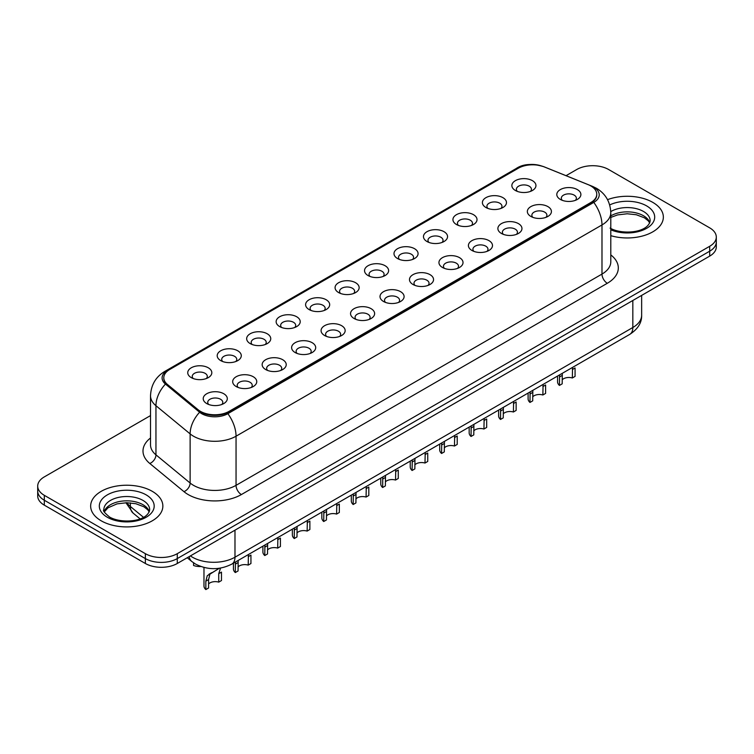 <?xml version="1.0" encoding="UTF-8"?>
<svg xmlns="http://www.w3.org/2000/svg" width="754" height="754" viewBox="0 0 754 754"><rect width="100%" height="100%" fill="white"/><g stroke="black" fill="none" stroke-linecap="round" stroke-linejoin="round"><path stroke-width="1.13" d="M485.925 207.501L485.925 207.501A12.036 6.946 180 0 1 485.925 197.671A12.036 6.946 180 0 1 502.946 197.671A12.036 6.946 180 0 1 502.946 207.501A12.036 6.946 180 0 1 485.925 207.501M500.976 208.424A7.521 4.345 0 0 0 501.957 206.276A7.521 4.345 0 0 0 499.761 203.203A7.521 4.345 0 0 0 491.561 202.261A7.521 4.345 0 0 0 486.914 206.276A7.521 4.345 0 0 0 487.904 208.424M456.462 224.513L456.462 224.513A12.036 6.946 180 0 1 456.462 214.683A12.036 6.946 180 0 1 473.484 214.683A12.036 6.946 180 0 1 473.484 224.513A12.036 6.946 180 0 1 456.462 224.513M471.504 225.437A7.521 4.345 0 0 0 472.494 223.288A7.521 4.345 0 0 0 470.289 220.215A7.521 4.345 0 0 0 462.098 219.273A7.521 4.345 0 0 0 457.452 223.288A7.521 4.345 0 0 0 458.441 225.437M427 241.525L427 241.525A12.036 6.946 180 0 1 427 231.695A12.036 6.946 180 0 1 444.021 231.695A12.036 6.946 180 0 1 444.021 241.525A12.036 6.946 180 0 1 427 241.525M442.042 242.449A7.521 4.345 0 0 0 443.032 240.3A7.521 4.345 0 0 0 440.826 237.227A7.521 4.345 0 0 0 432.626 236.285A7.521 4.345 0 0 0 427.989 240.3A7.521 4.345 0 0 0 428.969 242.449M397.528 258.537L397.528 258.537A12.036 6.946 180 0 1 397.528 248.707A12.036 6.946 180 0 1 414.549 248.707A12.036 6.946 180 0 1 414.549 258.537A12.036 6.946 180 0 1 397.528 258.537M412.579 259.461A7.521 4.345 0 0 0 413.56 257.312A7.521 4.345 0 0 0 411.364 254.239A7.521 4.345 0 0 0 403.164 253.297A7.521 4.345 0 0 0 398.517 257.312A7.521 4.345 0 0 0 399.507 259.461M368.065 275.549L368.065 275.549A12.036 6.946 180 0 1 368.065 265.719A12.036 6.946 180 0 1 385.087 265.719A12.036 6.946 180 0 1 385.087 275.549A12.036 6.946 180 0 1 368.065 275.549M383.107 276.473A7.521 4.345 0 0 0 384.097 274.324A7.521 4.345 0 0 0 381.892 271.252A7.521 4.345 0 0 0 373.692 270.309A7.521 4.345 0 0 0 369.055 274.324A7.521 4.345 0 0 0 370.035 276.473M338.603 292.561L338.603 292.561A12.036 6.946 180 0 1 338.603 282.731A12.036 6.946 180 0 1 355.615 282.731A12.036 6.946 180 0 1 355.615 292.561A12.036 6.946 180 0 1 338.603 292.561M353.645 293.485A7.521 4.345 0 0 0 354.634 291.336A7.521 4.345 0 0 0 352.429 288.264A7.521 4.345 0 0 0 344.229 287.321A7.521 4.345 0 0 0 339.583 291.336A7.521 4.345 0 0 0 340.572 293.485M309.131 309.574L309.131 309.574A12.036 6.946 180 0 1 309.131 299.743A12.036 6.946 180 0 1 326.152 299.743A12.036 6.946 180 0 1 326.152 309.574A12.036 6.946 180 0 1 309.131 309.574M324.182 310.497A7.521 4.345 0 0 0 325.163 308.348A7.521 4.345 0 0 0 322.957 305.276A7.521 4.345 0 0 0 314.767 304.333A7.521 4.345 0 0 0 310.12 308.348A7.521 4.345 0 0 0 311.11 310.497M279.668 326.586L279.668 326.586A12.036 6.946 180 0 1 279.668 316.755A12.036 6.946 180 0 1 296.69 316.755A12.036 6.946 180 0 1 296.69 326.586A12.036 6.946 180 0 1 279.668 326.586M294.71 327.509A7.521 4.345 0 0 0 295.7 325.36A7.521 4.345 0 0 0 293.494 322.288A7.521 4.345 0 0 0 285.295 321.345A7.521 4.345 0 0 0 280.658 325.36A7.521 4.345 0 0 0 281.638 327.509M250.196 343.598L250.196 343.598A12.036 6.946 180 0 1 250.196 333.768A12.036 6.946 180 0 1 267.218 333.768A12.036 6.946 180 0 1 267.218 343.598A12.036 6.946 180 0 1 250.196 343.598M265.248 344.521A7.521 4.345 0 0 0 266.228 342.373A7.521 4.345 0 0 0 264.032 339.3A7.521 4.345 0 0 0 255.832 338.358A7.521 4.345 0 0 0 251.186 342.373A7.521 4.345 0 0 0 252.175 344.521M220.733 360.61L220.733 360.61A12.036 6.946 180 0 1 220.733 350.78A12.036 6.946 180 0 1 237.755 350.78A12.036 6.946 180 0 1 237.755 360.61A12.036 6.946 180 0 1 220.733 360.61M235.776 361.534A7.521 4.345 0 0 0 236.765 359.385A7.521 4.345 0 0 0 234.56 356.312A7.521 4.345 0 0 0 226.37 355.37A7.521 4.345 0 0 0 221.723 359.385A7.521 4.345 0 0 0 222.703 361.534M191.271 377.622L191.271 377.622A12.036 6.946 180 0 1 191.271 367.792A12.036 6.946 180 0 1 208.292 367.792A12.036 6.946 180 0 1 208.292 377.622A12.036 6.946 180 0 1 191.271 377.622M206.313 378.546A7.521 4.345 0 0 0 207.303 376.397A7.521 4.345 0 0 0 205.097 373.324A7.521 4.345 0 0 0 196.898 372.382A7.521 4.345 0 0 0 192.251 376.397A7.521 4.345 0 0 0 193.241 378.546M515.397 190.489L515.397 190.489A12.036 6.946 180 0 1 515.397 180.658A12.036 6.946 180 0 1 532.418 180.658A12.036 6.946 180 0 1 532.418 190.489A12.036 6.946 180 0 1 515.397 190.489M530.439 191.412A7.521 4.345 0 0 0 531.429 189.263A7.521 4.345 0 0 0 529.223 186.191A7.521 4.345 0 0 0 521.023 185.248A7.521 4.345 0 0 0 516.386 189.263A7.521 4.345 0 0 0 517.367 191.412M530.873 216.436L530.873 216.436A12.036 6.946 180 0 1 530.873 206.605A12.036 6.946 180 0 1 547.894 206.605A12.036 6.946 180 0 1 547.894 216.436A12.036 6.946 180 0 1 530.873 216.436M545.915 217.359A7.521 4.345 0 0 0 546.904 215.21A7.521 4.345 0 0 0 544.699 212.138A7.521 4.345 0 0 0 536.509 211.195A7.521 4.345 0 0 0 531.862 215.21A7.521 4.345 0 0 0 532.842 217.359M501.41 233.448L501.41 233.448A12.036 6.946 180 0 1 501.41 223.618A12.036 6.946 180 0 1 518.422 223.618A12.036 6.946 180 0 1 518.432 233.448A12.036 6.946 180 0 1 501.41 233.448M516.452 234.371A7.521 4.345 0 0 0 517.442 232.223A7.521 4.345 0 0 0 515.236 229.15A7.521 4.345 0 0 0 507.037 228.208A7.521 4.345 0 0 0 502.39 232.223A7.521 4.345 0 0 0 503.38 234.371M471.938 250.46L471.938 250.46A12.036 6.946 180 0 1 471.938 240.63A12.036 6.946 180 0 1 488.96 240.63A12.036 6.946 180 0 1 488.96 250.46A12.036 6.946 180 0 1 471.938 250.46M486.99 251.384A7.521 4.345 0 0 0 487.97 249.235A7.521 4.345 0 0 0 485.774 246.162A7.521 4.345 0 0 0 477.574 245.22A7.521 4.345 0 0 0 472.928 249.235A7.521 4.345 0 0 0 473.917 251.384M442.475 267.472L442.475 267.472A12.036 6.946 180 0 1 442.475 257.642A12.036 6.946 180 0 1 459.497 257.642A12.036 6.946 180 0 1 459.497 267.472A12.036 6.946 180 0 1 442.475 267.472M457.518 268.396A7.521 4.345 0 0 0 458.507 266.247A7.521 4.345 0 0 0 456.302 263.174A7.521 4.345 0 0 0 448.102 262.232A7.521 4.345 0 0 0 443.465 266.247A7.521 4.345 0 0 0 444.445 268.396M413.013 284.484A12.036 6.946 180 0 1 413.003 284.484A12.036 6.946 180 0 1 413.013 274.654A12.036 6.946 180 0 1 430.025 274.654A12.036 6.946 180 0 1 430.025 284.484A12.036 6.946 180 0 1 413.013 284.484M428.055 285.408A7.521 4.345 0 0 0 429.045 283.259A7.521 4.345 0 0 0 426.839 280.186A7.521 4.345 0 0 0 418.64 279.244A7.521 4.345 0 0 0 413.993 283.259A7.521 4.345 0 0 0 414.983 285.408M383.541 301.496L383.541 301.496A12.036 6.946 180 0 1 383.541 291.666A12.036 6.946 180 0 1 400.562 291.666A12.036 6.946 180 0 1 400.562 301.496A12.036 6.946 180 0 1 383.541 301.496M398.593 302.42A7.521 4.345 0 0 0 399.573 300.271A7.521 4.345 0 0 0 397.367 297.199A7.521 4.345 0 0 0 389.177 296.256A7.521 4.345 0 0 0 384.531 300.271A7.521 4.345 0 0 0 385.52 302.42M354.078 318.508L354.078 318.508A12.036 6.946 180 0 1 354.078 308.678A12.036 6.946 180 0 1 371.1 308.678A12.036 6.946 180 0 1 371.1 318.508A12.036 6.946 180 0 1 354.078 318.508M369.121 319.432A7.521 4.345 0 0 0 370.11 317.283A7.521 4.345 0 0 0 367.905 314.211A7.521 4.345 0 0 0 359.705 313.268A7.521 4.345 0 0 0 355.068 317.283A7.521 4.345 0 0 0 356.048 319.432M324.606 335.521L324.606 335.521A12.036 6.946 180 0 1 324.606 325.69A12.036 6.946 180 0 1 341.628 325.69A12.036 6.946 180 0 1 341.628 335.521A12.036 6.946 180 0 1 324.606 335.521M339.658 336.444A7.521 4.345 0 0 0 340.638 334.295A7.521 4.345 0 0 0 338.442 331.223A7.521 4.345 0 0 0 330.243 330.28A7.521 4.345 0 0 0 325.596 334.295A7.521 4.345 0 0 0 326.586 336.444M295.144 352.533L295.144 352.533A12.036 6.946 180 0 1 295.144 342.702A12.036 6.946 180 0 1 312.165 342.702A12.036 6.946 180 0 1 312.165 352.533A12.036 6.946 180 0 1 295.144 352.533M310.186 353.456A7.521 4.345 0 0 0 311.176 351.307A7.521 4.345 0 0 0 308.97 348.235A7.521 4.345 0 0 0 300.771 347.292A7.521 4.345 0 0 0 296.133 351.307A7.521 4.345 0 0 0 297.114 353.456M265.681 369.545L265.681 369.545A12.036 6.946 180 0 1 265.681 359.715A12.036 6.946 180 0 1 282.693 359.715A12.036 6.946 180 0 1 282.693 369.545A12.036 6.946 180 0 1 265.681 369.545M280.724 370.468A7.521 4.345 0 0 0 281.713 368.32A7.521 4.345 0 0 0 279.508 365.247A7.521 4.345 0 0 0 271.308 364.305A7.521 4.345 0 0 0 266.662 368.32A7.521 4.345 0 0 0 267.651 370.468M236.209 386.557L236.209 386.557A12.036 6.946 180 0 1 236.209 376.727A12.036 6.946 180 0 1 253.231 376.727A12.036 6.946 180 0 1 253.231 386.557A12.036 6.946 180 0 1 236.209 386.557M251.261 387.481A7.521 4.345 0 0 0 252.241 385.332A7.521 4.345 0 0 0 250.036 382.259A7.521 4.345 0 0 0 241.846 381.317A7.521 4.345 0 0 0 237.199 385.332A7.521 4.345 0 0 0 238.189 387.481M206.747 403.569L206.747 403.569A12.036 6.946 180 0 1 206.747 393.739A12.036 6.946 180 0 1 223.768 393.739A12.036 6.946 180 0 1 223.768 403.569A12.036 6.946 180 0 1 206.747 403.569M221.789 404.493A7.521 4.345 0 0 0 222.779 402.344A7.521 4.345 0 0 0 220.573 399.271A7.521 4.345 0 0 0 212.374 398.329A7.521 4.345 0 0 0 207.736 402.344A7.521 4.345 0 0 0 208.717 404.493M560.335 199.424L560.335 199.424A12.036 6.946 180 0 1 560.335 189.593A12.036 6.946 180 0 1 577.357 189.593A12.036 6.946 180 0 1 577.357 199.424A12.036 6.946 180 0 1 560.335 199.424M575.387 200.347A7.521 4.345 0 0 0 576.367 198.198A7.521 4.345 0 0 0 574.171 195.126A7.521 4.345 0 0 0 565.971 194.183A7.521 4.345 0 0 0 561.325 198.198A7.521 4.345 0 0 0 562.314 200.347M588.101 184.626A20.311 11.725 180 0 1 590.816 185.946A20.311 11.725 180 0 1 596.763 194.23A20.311 11.725 180 0 1 590.816 202.524L229.141 411.335A20.311 11.725 180 0 1 198.142 409.771L167.473 384.483A20.311 11.725 180 0 1 163.797 377.763A20.311 11.725 180 0 1 169.754 369.469L518.3 168.236A20.311 11.725 180 0 1 544.303 166.926L588.101 184.626M652.776 202.374A36.107 20.848 0 0 0 607.545 199.65A36.107 20.848 0 0 1 652.776 202.374A36.107 20.848 0 0 1 663.35 217.114A36.107 20.848 0 0 0 652.776 202.374M152.28 491.335A36.107 20.848 0 0 0 112.93 486.811A36.107 20.848 0 0 0 90.65 506.075A36.107 20.848 0 0 0 101.225 520.816A36.107 20.848 0 0 0 140.564 525.331A36.107 20.848 0 0 0 162.855 506.075A36.107 20.848 0 0 0 152.28 491.335A36.107 20.848 0 0 0 112.93 486.811A36.107 20.848 0 0 0 90.65 506.075A36.107 20.848 0 0 0 101.225 520.816A36.107 20.848 0 0 0 140.564 525.331A36.107 20.848 0 0 0 162.855 506.075A36.107 20.848 0 0 0 152.28 491.335M596.763 194.23L596.763 194.852A20.311 11.725 180 0 1 590.816 203.137L229.141 411.948A20.311 11.725 180 0 1 198.142 410.383L167.473 385.106A20.311 11.725 180 0 1 163.797 378.376M541.315 165.918A18.501 10.679 0 0 0 518.827 167.567L167.52 370.393A18.501 10.679 0 0 0 165.446 384.069L199.621 412.24A18.501 10.679 0 0 0 201.695 413.673A18.501 10.679 0 0 0 227.859 413.673L593.794 202.402A18.501 10.679 0 0 0 593.794 187.294A18.501 10.679 0 0 0 591.324 186.097L590.514 185.767M150.517 415.586L44.307 476.896A22.563 13.025 0 0 0 37.7 486.113L37.7 495.944A22.563 13.025 0 0 0 44.307 505.152L145.362 563.492L145.362 558.582A22.563 13.025 0 0 0 177.275 558.582L709.693 251.195A22.563 13.025 0 0 0 716.3 241.987A22.563 13.025 0 0 1 709.693 251.195L177.275 558.582A22.563 13.025 0 0 1 145.362 558.582L44.307 500.241L145.362 558.582L145.362 553.672A22.563 13.025 0 0 0 177.275 553.672L709.693 246.285A22.563 13.025 0 0 0 716.3 237.076A22.563 13.025 0 0 0 709.693 227.859L608.638 169.518A22.563 13.025 0 0 0 576.725 169.518L566.037 175.682M37.7 491.024A22.563 13.025 0 0 0 44.307 500.241A22.563 13.025 0 0 1 37.7 491.024M610.797 235.672A36.107 20.848 0 0 0 663.35 217.114A36.107 20.848 0 0 1 610.797 235.672M37.7 486.113A22.563 13.025 0 0 0 44.307 495.321L145.362 553.672M145.362 563.492A22.563 13.025 0 0 0 177.275 563.492L709.693 256.115A22.563 13.025 0 0 0 716.3 246.897L716.3 237.076M557.564 376.048L557.564 381.835A11.282 6.513 180 0 0 559.44 385.426L559.581 374.889M572.324 369.554L575.066 367.971L575.066 376.397L572.324 377.98L572.559 367.396M559.44 385.426L562.182 383.843L562.305 373.315M562.182 379.818A7.521 4.345 180 0 1 572.324 377.98M528.102 393.06L528.102 398.847A11.282 6.513 180 0 0 529.968 402.438L530.109 391.901M542.861 386.566L545.604 384.983L545.604 393.409L542.861 394.992L543.087 384.408M529.968 402.438L532.71 400.855L532.833 390.327M532.71 396.83A7.521 4.345 180 0 1 542.861 394.992M498.63 410.072L498.63 415.859A11.282 6.513 180 0 0 500.505 419.45L500.647 408.913M513.399 403.579L516.141 401.995L516.141 410.421L513.399 412.004L513.625 401.42M500.505 419.45L503.248 417.867L503.37 407.339M503.248 413.842A7.521 4.345 180 0 1 513.399 412.004M469.167 427.084L469.167 432.871A11.282 6.513 180 0 0 471.033 436.462L471.184 425.925M483.927 420.591L486.669 419.007L486.669 427.433L483.927 429.017L484.162 418.432M471.033 436.462L473.785 434.879L473.908 424.351M473.785 430.854A7.521 4.345 180 0 1 483.927 429.017M439.705 444.097L439.705 449.884A11.282 6.513 180 0 0 441.571 453.474L441.712 442.937M454.464 437.603L457.207 436.019L457.207 444.445L454.464 446.029L454.69 435.444M441.571 453.474L444.313 451.891L444.436 441.363M444.313 447.867A7.521 4.345 180 0 1 454.464 446.029M410.233 461.109L410.233 466.896A11.282 6.513 180 0 0 412.108 470.487L412.249 459.949M424.992 454.615L427.744 453.031L427.744 461.457L424.992 463.041L425.228 452.457M412.108 470.487L414.851 468.903L414.973 458.375M414.851 464.879A7.521 4.345 180 0 1 424.992 463.041M380.77 478.121L380.77 483.908A11.282 6.513 180 0 0 382.636 487.499L382.778 476.962M395.53 471.627L398.272 470.044L398.272 478.47L395.53 480.053L395.756 469.469M382.636 487.499L385.379 485.915L385.511 475.388M385.379 481.891A7.521 4.345 180 0 1 395.53 480.053M351.307 495.133L351.307 500.92A11.282 6.513 180 0 0 353.174 504.511L353.315 493.974M366.067 488.639L368.81 487.056L368.81 495.482L366.067 497.065L366.293 486.481M353.174 504.511L355.916 502.927L356.039 492.4M355.916 498.903A7.521 4.345 180 0 1 366.067 497.065M321.835 512.145L321.835 517.932A11.282 6.513 180 0 0 323.711 521.523L323.852 510.986M336.595 505.651L339.338 504.068L339.338 512.494L336.595 514.077L336.831 503.493M323.711 521.523L326.454 519.94L326.576 509.412M326.454 515.915A7.521 4.345 180 0 1 336.595 514.077M292.373 529.157L292.373 534.944A11.282 6.513 180 0 0 294.239 538.535L294.38 527.998M307.132 522.663L309.875 521.08L309.875 529.506L307.132 531.089L307.359 520.505M294.239 538.535L296.982 536.952L297.104 526.424M296.982 532.927A7.521 4.345 180 0 1 307.132 531.089M262.901 546.169L262.901 551.956A11.282 6.513 180 0 0 264.777 555.547L264.918 545.01M277.67 539.676L280.413 538.092L280.413 546.518L277.67 548.101L277.896 537.517M264.777 555.547L267.519 553.964L267.642 543.436M267.519 549.939A7.521 4.345 180 0 1 277.67 548.101M233.438 563.181L233.438 568.968A11.282 6.513 180 0 0 235.305 572.559L235.455 562.022M248.198 556.688L250.941 555.104L250.941 563.53L248.198 565.114L248.434 554.529M235.305 572.559L238.057 570.976L238.179 560.448M238.057 566.951A7.521 4.345 180 0 1 248.198 565.114M205.842 589.571L205.842 581.145L207.275 575.688L219.348 568.262L209.932 574.152L208.585 579.562L208.585 587.988L205.842 589.571A11.282 6.513 180 0 1 203.976 585.981L203.976 567.451M218.735 573.7L221.478 572.116L221.478 580.542L218.735 582.126L218.735 573.7L220.573 568.007M208.585 583.964A7.521 4.345 180 0 1 218.735 582.126M208.943 574.265L211.676 572.691L208.943 574.265M193.552 562.823L193.552 565.462A11.282 6.513 180 0 0 200.847 566.508M229.141 411.335L229.141 411.948M198.142 409.771L198.142 410.383M167.473 384.483L167.473 385.106M590.816 202.524L590.816 203.137M610.797 254.909A37.606 21.715 180 0 1 607.3 283.287L241.374 494.558A7.521 4.345 60 0 1 236.049 485.34L601.984 274.079A30.085 17.37 0 0 0 610.797 261.789L610.797 212.656A30.085 17.37 180 0 1 601.984 224.946A26.324 15.203 -120 0 0 593.794 202.402M241.374 494.558A37.606 21.715 180 0 1 188.18 494.558A37.606 21.715 180 0 1 183.967 491.655L149.801 463.484A37.606 21.715 180 0 1 150.517 437.999M193.505 485.34A30.085 17.37 0 0 0 236.049 485.34L236.049 436.208A30.085 17.37 180 0 1 193.505 436.208A30.085 17.37 180 0 1 190.131 433.889L155.955 405.718A30.085 17.37 180 0 1 150.517 395.756L150.517 444.888A30.085 17.37 0 0 0 155.955 454.851L190.131 483.022A30.085 17.37 0 0 0 193.505 485.34M610.797 212.656C610.288 201.836 605.537 193.731 596.537 188.321L592.738 186.474A26.324 12.328 112 0 0 591.324 186.097M227.859 413.673A26.324 15.203 60 0 1 236.049 436.208L601.984 224.946L601.984 274.079A7.521 4.345 60 0 0 607.3 283.287M592.738 186.474L543.936 166.747C532.315 163.222 523.031 163.835 516.085 168.594A26.324 15.203 60 0 1 518.827 167.567M167.52 370.393A26.324 15.203 -120 0 0 164.787 371.42C155.786 376.821 151.026 384.936 150.517 395.756M165.446 384.069A26.324 17.606 129.5 0 0 155.955 405.718L155.955 454.851A7.521 5.033 -50.5 0 1 149.801 463.484M543.936 166.747A26.324 12.328 112 0 0 543.163 166.493M199.621 412.24A26.324 17.606 129.5 0 0 190.131 433.889L190.131 483.022A7.521 5.033 -50.5 0 1 183.967 491.655M177.275 553.672L177.275 563.492M709.693 246.285L709.693 256.115M44.307 495.321L44.307 505.152M190.413 555.915A30.085 17.37 0 0 0 192.44 557.206A30.085 17.37 0 0 0 234.984 557.206L632.832 327.509A30.085 17.37 0 0 0 641.645 315.229C641.871 322.693 637.893 329.083 629.722 334.399L231.874 564.086A15.042 8.69 60 0 0 234.984 557.206L234.984 530.175M632.832 300.488L632.832 327.509A15.042 8.69 60 0 1 629.722 334.399M189.197 556.612A15.042 10.066 129.5 0 0 191.818 561.504L187.246 557.743M126.908 502.729A30.085 17.37 0 0 0 130.367 506.481L130.367 502.88M140.065 518.837L133.119 513.106A15.042 10.066 129.5 0 1 130.367 506.481L143.477 517.291M559.44 377L562.182 375.417M649.797 222.694A22.931 13.233 0 0 0 643.464 215.738A22.931 13.233 0 0 0 610.797 215.88M610.099 228.094C621.89 234.984 648.101 233.061 650.174 220.799A22.931 13.233 0 0 0 643.464 211.44A22.931 13.233 0 0 0 610.778 211.591M610.797 229.791A27.436 15.843 0 0 0 647.988 227.491A27.436 15.843 0 0 0 646.649 205.908A27.436 15.843 0 0 0 609.694 204.937M529.968 394.012L532.71 392.429M500.505 411.024L503.248 409.441M471.033 428.036L473.785 426.453M441.571 445.048L444.313 443.465M149.292 511.646A22.931 13.233 0 0 0 142.958 504.699A22.931 13.233 0 0 0 119.952 501.419A22.931 13.233 0 0 0 104.203 511.646M142.958 500.402A22.931 13.233 0 0 0 117.973 497.527A22.931 13.233 0 0 0 103.826 509.761C102.619 510.467 104.552 512.899 109.603 517.056C121.394 523.945 147.595 522.022 149.678 509.761A22.931 13.233 0 0 0 142.958 500.402M107.351 517.272A27.436 15.843 0 0 0 146.153 517.272A27.436 15.843 0 0 0 146.153 494.869A27.436 15.843 0 0 0 107.351 494.869A27.436 15.843 0 0 0 107.351 517.272M412.108 462.061L414.851 460.477M382.636 479.073L385.379 477.489M353.174 496.085L355.916 494.501M323.711 513.097L326.454 511.514M294.239 530.109L296.982 528.526M264.777 547.121L267.519 545.538M235.305 564.133L238.057 562.55M205.842 581.145L208.585 579.562M516.085 168.594L164.787 371.42M231.874 564.086C219.763 570.175 207.661 570.175 195.55 564.086L191.818 561.504M641.645 315.229L641.645 295.398M133.119 513.106L125.909 502.739M649.684 222.948L648.299 220.875L644.397 217.802L636.329 214.758L627.224 213.768L617.526 214.918L610.797 217.416M149.188 511.909L147.803 509.827L143.901 506.763L135.833 503.719L126.729 502.729L117.03 503.879L107.973 507.81L104.316 511.909"/></g></svg>
